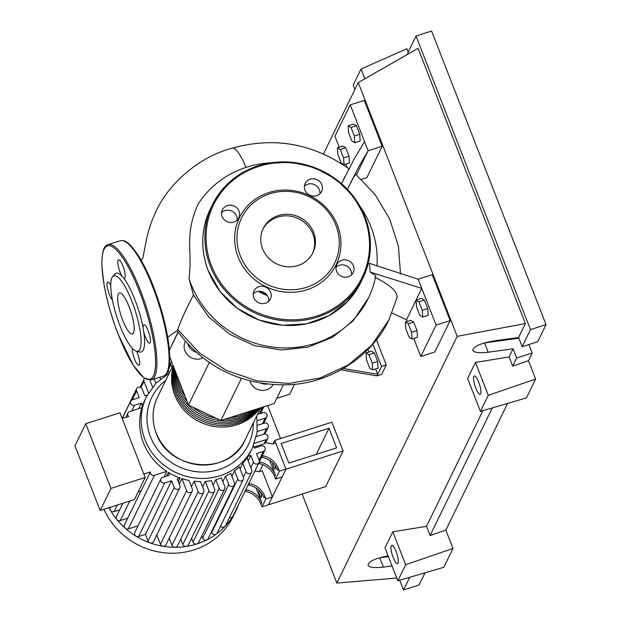 <?xml version="1.0" encoding="UTF-8"?>
<svg xmlns="http://www.w3.org/2000/svg" width="621" height="621" viewBox="0 0 621 621"><rect width="100%" height="100%" fill="white"/><g stroke="black" fill="none" stroke-linecap="round" stroke-linejoin="round"><path stroke-width="0.93" d="M328.983 428.265L336.613 447.857L288.827 463.103L281.189 443.518L328.983 428.265L316.26 454.347M268.544 504.726L285.924 469.189L343.095 450.947L331.878 422.187L274.715 440.421L273.054 443.829M262.854 464.741L259.516 471.587M274.715 440.421L275.708 442.983M268.567 504.788L325.73 486.546L343.095 450.947M366.468 359.699L366.041 352.953L368.913 354.684L372.22 363.161L372.647 369.906L369.774 368.175L366.468 359.699M368.913 354.684L374.354 352.953L371.474 351.222L366.041 352.953M374.354 352.953L377.653 361.422L372.22 363.161M377.653 361.422L378.08 368.168L372.647 369.906M341.045 369.852L376.955 375.868L377.723 374.3L375.635 368.952M369.029 352.006L368.012 349.39M343.359 368.548L377.723 374.3L381.542 366.46L372.841 344.135M376.419 339.788L386.231 364.962L381.542 366.46M376.955 375.868L381.643 374.378L386.231 364.962M283.347 384.873L274.288 403.456L220.874 420.495L188.505 405.039L209.324 362.338M220.874 420.495L241.46 378.282M169.362 350.174L178.165 332.126M188.505 405.039L169.712 356.827M169.362 350.12L178.025 331.932M185.431 341.201L185.26 341.55A12.684 11.908 26 0 0 188.202 355.6A12.684 11.908 26 0 0 202.881 357.867A15.222 14.291 -154 0 1 203.067 357.781M187.705 343.724A12.684 11.908 26 0 0 196.5 352.332M260.486 383.048A12.684 11.908 26 0 0 267.395 384.042M249.929 380.789A12.684 11.908 26 0 0 260.572 390.244A12.684 11.908 26 0 0 273.124 384.57M260.028 408.005A48.702 45.729 -154 0 1 214.579 426.518A48.702 45.729 -154 0 1 174.742 395.127A48.702 45.729 -154 0 1 173.344 366.149M173.546 366.677A48.702 45.729 26 0 0 175.51 393.559A48.702 45.729 26 0 0 214.214 424.772A48.702 45.729 26 0 0 259.5 408.176M258.786 408.401A48.702 45.729 -154 0 1 213.771 422.979A48.702 45.729 -154 0 1 176.271 391.991A48.702 45.729 -154 0 1 173.826 367.399M174.206 368.362A48.702 45.729 26 0 0 177.039 390.415A48.702 45.729 26 0 0 257.816 408.711M256.496 409.13A48.702 45.729 -154 0 1 177.8 388.847A48.702 45.729 -154 0 1 174.711 369.658M175.409 371.451A48.702 45.729 26 0 0 178.569 387.279A48.702 45.729 26 0 0 187.084 401.399M192.875 407.128A48.702 45.729 26 0 0 216.318 418.321M224.833 419.237A48.702 45.729 26 0 0 254.664 409.72M251.878 410.605A48.702 45.729 -154 0 1 230.065 417.568M185.12 396.361A48.702 45.729 -154 0 1 179.329 385.711A48.702 45.729 -154 0 1 176.457 374.137M178.592 379.602A48.702 45.729 26 0 0 180.098 384.143A48.702 45.729 26 0 0 182.069 388.536M238.658 414.82A48.702 45.729 26 0 0 245.73 412.569M260.37 491.879A3.547 0.869 72.3 0 1 260.797 492.841A3.547 0.869 72.3 0 1 261.34 497.328A3.547 0.869 72.3 0 1 259.725 495.038A3.547 0.869 72.3 0 1 259.128 490.582M274.761 465.145A3.547 0.869 72.3 0 1 275.111 469.096A3.547 0.869 72.3 0 1 273.496 466.806A3.547 0.869 72.3 0 1 272.689 462.847M238.549 504.586A71.531 67.169 -154 0 1 235.996 510.602L233.1 516.54A71.531 67.169 -154 0 1 168.175 553.101A71.531 67.169 -154 0 1 103.994 509.282M235.996 510.602A71.531 67.169 -154 0 1 232.751 516.439A71.531 67.169 -154 0 1 225.012 526.429A71.531 67.169 -154 0 1 216.349 534.068A71.531 67.169 -154 0 1 206.956 539.828A71.531 67.169 -154 0 1 196.919 543.926A71.531 67.169 -154 0 1 186.253 546.433A71.531 67.169 -154 0 1 174.951 547.272A71.531 67.169 -154 0 1 162.912 546.247A71.531 67.169 -154 0 1 149.948 542.863A71.531 67.169 -154 0 1 136.022 536.21A71.531 67.169 -154 0 1 125.24 528.254A71.531 67.169 -154 0 1 116.864 519.529A71.531 67.169 -154 0 1 110.398 510.198A71.531 67.169 -154 0 1 109.009 507.683M122.19 418.562L128.749 416.466A3.043 2.857 26 0 1 129.595 411.583L141.891 407.655A58.848 55.261 26 0 0 143.498 442.967A58.848 55.261 26 0 0 166.739 471.378L164.014 476.967M166.521 476.167L168.353 472.402A58.848 55.261 26 0 0 180.113 478.015L178.305 481.717M179.244 484.124L181.93 478.628A58.848 55.261 26 0 0 188.955 480.444L192.246 488.874A3.043 2.857 26 0 1 192.168 491.11L166.017 544.726A3.043 2.857 -154 0 1 160.474 544.291L156.818 534.922M191.4 486.724L194.078 481.228A58.848 55.261 26 0 0 200.544 481.593L203.773 489.86A3.043 2.857 26 0 1 203.696 492.096L177.544 545.712A3.043 2.857 -154 0 1 172.001 545.277L169.222 538.159M202.617 486.911L205.303 481.422A58.848 55.261 26 0 0 211.319 480.646L214.594 489.053A3.043 2.857 26 0 1 214.524 491.289L188.373 544.904A3.043 2.857 -154 0 1 182.83 544.47L180.75 539.144M213.081 485.156L215.759 479.668A58.848 55.261 26 0 0 221.379 477.875L224.81 486.662A3.043 2.857 -154 0 1 221.899 490.443A3.043 2.857 -154 0 1 219.182 488.455L215.759 479.668M222.838 481.609L225.516 476.121A58.848 55.261 26 0 0 230.74 473.303L234.42 482.734A3.043 2.857 -154 0 1 231.509 486.515A3.043 2.857 -154 0 1 228.792 484.527L225.516 476.121M231.881 476.237L234.559 470.741A58.848 55.261 26 0 0 239.341 466.79L243.409 477.215A3.043 2.857 -154 0 1 240.498 480.996A3.043 2.857 -154 0 1 237.789 479.008L234.559 470.741M240.11 468.762L242.795 463.266A58.848 55.261 26 0 0 247.011 457.863L251.699 469.911A3.043 2.857 -154 0 1 248.796 473.691A3.043 2.857 -154 0 1 246.079 471.704L242.795 463.266M247.119 458.151L247.996 456.357A58.848 55.261 26 0 0 250.744 451.42L252.273 448.284A58.848 55.261 -154 0 1 220.129 475.702A58.848 55.261 -154 0 1 145.027 439.831A58.848 55.261 -154 0 1 146.486 396.695L144.957 399.831A58.848 55.261 26 0 0 142.442 405.94L141.549 407.772M110.949 488.393L100.167 510.509L134.377 499.595L145.159 477.479L119.938 412.794L85.737 423.708L110.949 488.393L145.159 477.479M100.167 510.509L74.947 445.824L85.737 423.708M166.739 471.378L154.435 475.298A3.043 2.857 -154 0 1 150.391 471.976L141.138 490.955L138.118 491.917M150.391 471.976L143.831 474.071M127.716 518.193L120.272 520.569A3.043 2.857 -154 0 1 116.461 516.486L122.911 503.251M119.698 509.841L114.085 511.634A3.043 2.857 -154 0 1 110.274 507.551L110.429 507.233M245.605 491.366A20.291 19.057 -154 0 1 261.045 504.244L261.814 502.676A20.291 19.057 26 0 0 246.374 489.798L245.605 491.366L245.054 491.258M245.823 489.69L246.374 489.798M249.432 483.526L248.664 485.094A20.291 19.057 -154 0 1 264.104 497.972L264.872 496.404A20.291 19.057 26 0 0 249.432 483.526L248.881 483.41M264.872 496.404L265.866 498.958L262.046 506.806L261.045 504.244M256.178 488.23L261.814 502.676M259.143 463.608A20.291 19.057 -154 0 1 274.583 476.486L275.351 474.918A20.291 19.057 26 0 0 259.912 462.04L259.143 463.608L258.592 463.491M259.267 461.908L259.912 462.04M248.664 485.094L248.113 484.978M269.716 460.472L275.351 474.918M259.314 461.287A3.043 2.857 26 0 0 259.927 460.472L261.526 457.196M262.202 457.335A20.291 19.057 -154 0 1 277.641 470.213L278.41 468.645A20.291 19.057 26 0 0 262.97 455.767L262.202 457.335L260.882 457.056L261.643 455.488A3.043 2.857 26 0 0 262.986 454.199L265.012 450.039A3.043 2.857 26 0 0 261.2 445.956L254.362 448.137L253.43 445.754M229.444 517.635A3.043 2.857 -154 0 0 232.891 516.191L259.042 462.575A3.043 2.857 -154 0 0 259.12 460.34L256.504 453.64L263.351 451.459A3.043 2.857 26 0 0 265.012 450.039M278.41 468.645L279.403 471.199L275.584 479.039L274.583 476.486M262.97 455.767L261.643 455.488M253.942 447.066L264.08 443.829A3.043 2.857 26 0 0 265.648 442.579L272.495 444.007L275.771 442.959L285.963 469.103L279.403 471.199M254.354 443.425L266.106 439.676A3.043 2.857 26 0 0 267.224 435.049A3.043 2.857 26 0 0 263.956 434.164L256.357 436.594M265.866 498.958L272.425 496.87L262.233 470.718L258.957 471.766L254.959 470.935M205.303 481.422L208.974 490.846A3.043 2.857 26 0 0 214.524 491.289M179.764 487.873L153.612 541.489A3.043 2.857 -154 0 1 148.062 541.054L145.454 534.355L171.606 480.732L174.214 487.431A3.043 2.857 26 0 0 179.764 487.873A3.043 2.857 26 0 0 179.834 485.638L177.226 478.938L180.113 478.015M168.353 472.402L169.455 475.228L162.617 477.409A3.043 2.857 -154 0 0 161.491 482.036A3.043 2.857 -154 0 0 164.759 482.913L171.606 480.732M194.078 481.228L198.146 491.661A3.043 2.857 26 0 0 203.696 492.096M181.93 478.628L186.618 490.675A3.043 2.857 26 0 0 192.168 491.11M224.732 488.89L198.58 542.506A3.043 2.857 -154 0 1 193.038 542.071L191.579 538.337M145.454 534.355L138.615 536.536A3.043 2.857 -154 0 1 134.804 532.445L160.948 478.83M257.436 420.619L265.183 418.15A3.043 2.857 26 0 0 266.3 413.524A3.043 2.857 26 0 0 263.032 412.647L257.505 414.409M247.996 456.357L250.884 455.441L248.206 460.929M257.21 431.603L266.556 428.614A3.043 2.857 26 0 0 267.682 423.996A3.043 2.857 26 0 0 264.414 423.111L257.614 425.284M260.23 408.82L262.178 408.199A3.043 2.857 -154 0 0 263.832 406.794L260.603 413.423M172.017 367.485L170.891 364.597A3.043 2.857 -154 0 1 171.559 361.569M168.244 370.17L169.339 372.973M131.776 410.885L134.501 405.296A3.043 2.857 26 0 1 130.689 401.213A3.043 2.857 26 0 1 132.351 399.792L139.197 397.611L136.581 390.912A3.043 2.857 -154 0 1 139.492 387.131A3.043 2.857 -154 0 1 142.209 389.119L144.817 395.818L147.34 395.01M142.442 405.94L141.34 403.114L138.615 408.703M155.887 383.258L154.233 379.02M159.853 377.219L160.529 378.957M148.512 392.93L143.994 381.348A3.043 2.857 -154 0 1 144.592 378.391M149.871 380.207L152.549 387.069M234.342 484.962L208.19 538.586A3.043 2.857 -154 0 1 202.648 538.143L201.786 535.939M259.042 462.575A3.043 2.857 -154 0 1 253.492 462.14L250.884 455.441M243.331 479.451L217.187 533.066A3.043 2.857 -154 0 1 211.637 532.632L211.396 532.011M251.629 472.139L225.477 525.754A3.043 2.857 -154 0 1 220.509 526.251M134.501 405.296L141.34 403.114M138.041 525.808L128.291 528.921A3.043 2.857 -154 0 1 124.479 524.83L140.975 491.001M285.963 469.103L282.144 476.951L275.584 479.039M272.425 496.87L268.606 504.71L262.046 506.806M294.579 384.252L289.728 394.203L276.787 398.333M259.322 291.28A50.223 47.157 26 0 0 266.743 294.82M270.795 162.811A97.404 91.466 26 0 0 246.576 167.228A97.404 91.466 26 0 0 198.099 204.138C192.642 215.704 189.816 228.117 189.615 241.375C189.498 253.973 191.02 259.143 189.04 278.635A97.404 91.466 26 0 0 315.251 343.374A97.404 91.466 26 0 0 368.463 298.002A97.404 91.466 26 0 0 375.783 275.685L370.17 272.099L369.402 263.343L418.197 279.209L421.775 288.385L406.476 319.753L392.006 313M267.263 295.526A50.736 47.638 -154 0 1 258.445 291.319M376.986 266.184A97.404 91.466 26 0 0 360.025 206.327M368.463 298.002L353.015 320.948L332.646 337.187L308.14 347.139L281.437 350.034L254.587 345.649L229.716 334.331L208.788 316.997L193.449 295.022L189.04 278.635M343.615 157.951L344.042 164.697L341.162 162.974L337.863 154.497L337.436 147.751L340.308 149.475L343.615 157.951L349.049 156.22L349.476 162.966L344.042 164.697M340.308 149.475L345.742 147.744L342.87 146.013L337.436 147.751M345.742 147.744L349.049 156.22M348.567 132.537L348.14 125.791L351.02 127.522L354.319 135.999L354.746 142.745L351.874 141.014L348.567 132.537M351.02 127.522L356.454 125.784L353.574 124.06L348.14 125.791M356.454 125.784L359.753 134.26L354.319 135.999M359.753 134.26L360.188 141.006L354.746 142.745M416.536 306.859L416.101 300.106L418.981 301.837L422.288 310.314L422.715 317.059L419.835 315.328L416.536 306.859M418.981 301.837L424.415 300.106L421.543 298.375L416.101 300.106M424.415 300.106L427.722 308.575L422.288 310.314M427.722 308.575L428.148 315.328L422.715 317.059M405.823 328.812L405.397 322.066L408.269 323.797L411.576 332.274L412.002 339.019L409.13 337.288L405.823 328.812M408.269 323.797L413.71 322.058L410.83 320.335L405.397 322.066M413.71 322.058L417.009 330.535L411.576 332.274M417.009 330.535L417.436 337.281L412.002 339.019M193.449 295.022C185.718 309.708 180.494 321.22 177.785 329.557L177.171 330.582L167.701 337.265M418.197 279.209L432.255 274.723L450.14 320.599L436.082 325.078L421.775 288.385L370.17 272.099M397.215 297.11L389.064 319.551C370.822 358.682 327.461 384.244 286.514 384.803C236.958 385.408 200.948 363.308 177.063 330.589M396.982 297.731C397.836 291.971 390.508 285.163 374.999 277.3M347.457 189.327L358.666 166.948L368.121 150.763L356.4 174.788M400.529 274.14L398.41 246.219L389.817 219.322L375.263 194.854L355.538 174.059L350.337 183.164M341.527 183.653L354.754 157.92L364.543 141.588L368.121 150.763L382.171 146.277L366.879 177.645L361.453 179.376M341.566 183.684L345.09 176.286M245.939 167.429A30.848 7.568 -107.7 0 0 232.207 148.171A30.848 7.568 -107.7 0 0 232.169 148.186C274.133 136.496 313.178 143.467 349.305 169.091M436.082 325.078L420.782 356.446L413.765 338.453M407.159 321.507L406.476 319.753M450.14 320.599L434.84 351.967L420.782 356.446M339.198 147.185L334.936 136.263L350.228 104.895L364.543 141.588M347.108 167.484L345.804 164.138M382.171 146.277L364.286 100.408L350.228 104.895M297.855 265.563A27.65 25.966 -154 0 1 268.163 257.568A27.65 25.966 -154 0 1 263.25 228.443A27.65 25.966 -154 0 1 278.355 215.557A27.65 25.966 -154 0 1 308.047 223.552A27.65 25.966 -154 0 1 312.953 252.677A27.65 25.966 -154 0 1 297.855 265.563M262.885 229.234A27.65 25.966 -154 0 1 277.595 217.125A27.65 25.966 -154 0 1 306.968 224.786A27.65 25.966 -154 0 1 312.557 253.453M268.839 192.564A53.779 50.495 -154 0 1 337.467 225.338A53.779 50.495 -154 0 1 306.758 289.813A53.779 50.495 -154 0 1 238.13 257.032A53.779 50.495 -154 0 1 268.839 192.564M269.863 193.768A51.745 48.593 -154 0 1 335.899 225.307A51.745 48.593 -154 0 1 306.347 287.352A51.745 48.593 -154 0 1 240.311 255.805A51.745 48.593 -154 0 1 269.863 193.768M353.458 265.827A9.129 8.578 -154 0 1 353.233 272.518A9.129 8.578 -154 0 1 344.733 277.176A9.129 8.578 -154 0 1 336.59 271.206A9.129 8.578 -154 0 1 336.815 264.515A9.129 8.578 -154 0 1 345.315 259.865A9.129 8.578 -154 0 1 353.458 265.827M351.556 274.816A9.129 8.578 26 0 0 351.005 270.849A9.129 8.578 26 0 0 336.039 267.247M265.408 303.203A9.129 8.578 -154 0 1 255.604 300.564A9.129 8.578 -154 0 1 253.981 290.946A9.129 8.578 -154 0 1 258.973 286.692A9.129 8.578 -154 0 1 268.777 289.332A9.129 8.578 -154 0 1 270.399 298.949A9.129 8.578 -154 0 1 265.408 303.203M268.73 301.239A9.129 8.578 26 0 0 256.527 291.707A9.129 8.578 26 0 0 253.205 293.671M222.139 216.543A9.129 8.578 -154 0 1 222.365 209.851A9.129 8.578 -154 0 1 230.865 205.202A9.129 8.578 -154 0 1 239.007 211.163A9.129 8.578 -154 0 1 238.782 217.855A9.129 8.578 -154 0 1 230.282 222.512A9.129 8.578 -154 0 1 222.139 216.543M237.113 220.145A9.129 8.578 26 0 0 236.562 216.186A9.129 8.578 26 0 0 221.588 212.576M310.182 179.166A9.129 8.578 -154 0 1 319.994 181.806A9.129 8.578 -154 0 1 321.616 191.431A9.129 8.578 -154 0 1 316.625 195.685A9.129 8.578 -154 0 1 306.821 193.046A9.129 8.578 -154 0 1 305.198 183.42A9.129 8.578 -154 0 1 310.182 179.166M319.939 193.721A9.129 8.578 26 0 0 307.737 184.189A9.129 8.578 26 0 0 304.422 186.153M136.48 351.222A39.573 9.711 72.3 0 1 119.962 325.722A39.573 9.711 72.3 0 1 112.68 276.624A39.573 9.711 72.3 0 1 131.893 301.263A39.573 9.711 72.3 0 1 136.48 351.222L139.756 351.998A41.328 10.138 -107.7 0 0 143.707 331.606A9.641 2.368 -107.7 0 0 145.345 336.924A9.641 2.368 -107.7 0 0 149.723 343.126A9.641 2.368 -107.7 0 0 148.248 330.962A9.641 2.368 -107.7 0 0 143.862 324.76A9.641 2.368 -107.7 0 0 143.164 328.33A41.328 10.138 -107.7 0 0 134.974 299.819A41.328 10.138 -107.7 0 0 123.532 277.975A9.641 2.368 -107.7 0 0 124.433 278.255A9.641 2.368 -107.7 0 0 122.958 266.091A9.641 2.368 -107.7 0 0 118.572 259.889A9.641 2.368 -107.7 0 0 120.047 272.052A9.641 2.368 -107.7 0 0 122.174 276.368L123.532 277.975M122.174 276.368A41.328 10.138 -107.7 0 0 114.901 274.094L112.68 276.632M132.343 348.303A9.641 2.368 -107.7 0 0 134.524 359.101A9.641 2.368 -107.7 0 0 138.91 365.303A9.641 2.368 -107.7 0 0 137.435 353.139A9.641 2.368 -107.7 0 0 136.628 351.253M122.686 320.141A21.51 5.279 -107.7 0 0 132.467 333.989A21.51 5.279 -107.7 0 0 129.176 306.844A21.51 5.279 -107.7 0 0 119.387 293.003A21.51 5.279 -107.7 0 0 122.686 320.141M110.755 285.218A9.641 2.368 -107.7 0 0 107.759 282.066A9.641 2.368 -107.7 0 0 109.234 294.23A9.641 2.368 -107.7 0 0 112.393 299.881M143.164 328.33L143.707 331.606M475.787 388.086A9.641 2.368 72.3 0 1 474.304 375.922A9.641 2.368 72.3 0 1 478.69 382.125A9.641 2.368 72.3 0 1 480.165 394.288A9.641 2.368 72.3 0 1 475.787 388.086M393.178 557.472A9.641 2.368 72.3 0 1 391.704 545.308A9.641 2.368 72.3 0 1 396.089 551.51A9.641 2.368 72.3 0 1 397.564 563.674A9.641 2.368 72.3 0 1 393.178 557.472M379.415 557.829L388.397 556.595M392.03 565.91L383.382 567.097C374.626 568.137 369.511 567.524 368.02 565.265C368.439 561.477 375.146 558.364 388.125 555.911M484.201 342.955L518.846 338.204M528.898 344.546L532.205 353.023L528.455 360.708L535.612 379.058L526.429 397.882L480.429 411.405L467.605 378.507L475.453 362.423L509.104 356.951L512.682 366.126L528.455 360.708M507.636 403.402L445.855 530.093L453.004 548.444L443.829 567.26L397.828 580.79L385.004 547.893L392.845 531.801L426.495 526.336L430.074 535.512L445.855 530.093M354.909 89.447L353.217 85.116L361.065 69.024L406.84 48.772L408.16 52.156M409.697 577.297L403.526 589.95L399.738 580.224M425.028 572.787L419.082 584.99L403.526 589.95M532.205 353.023L516.649 357.991L513.07 348.816L488.168 352.231C479.42 353.264 474.297 352.658 472.806 350.399C473.342 346.479 480.297 343.328 493.672 340.937L518.582 337.521L522.16 346.697L537.716 341.729L546.053 324.636L431.587 31.05L416.031 36.01L407.694 53.111L408.059 54.058M516.649 357.991L512.682 366.126M546.053 324.636L530.497 329.604L522.16 346.697M513.07 348.816L509.104 356.951M416.031 36.01L530.497 329.604M323.448 153.954L358.247 82.593L418.073 48.322L525.389 323.564L518.582 337.521M397.828 580.79L405.668 564.699L392.845 531.801M405.668 564.699L453.004 548.444M480.429 411.405L488.277 395.313L475.453 362.423M488.277 395.313L535.612 379.058M492.306 407.912L430.074 535.512M482.905 410.675L426.495 526.336M364.876 78.797L361.065 69.024M396.757 578.035L336.854 583.08L302.155 494.068M280.513 438.573L267.651 405.575M358.247 82.593L457.18 336.349L336.854 583.08M525.389 323.564L457.18 336.349M244.992 440.072A48.702 45.729 -154 0 1 199.659 464.888A48.702 45.729 -154 0 1 156.236 433.078A48.702 45.729 -154 0 1 157.439 397.378C152.029 408.952 151.625 420.898 156.22 433.217C168.796 471.386 229.793 476.198 244.992 440.072L260.742 407.78M253.306 423.025A53.779 50.495 -154 0 1 219.104 469.546A53.779 50.495 -154 0 1 150.476 436.773A53.779 50.495 -154 0 1 165.753 380.331M120.272 520.569L129.789 501.054M114.085 511.634L117.299 505.044M259.073 460.231L263.351 451.459M264.08 443.829L266.106 439.676M182.83 544.47L208.974 490.846M148.062 541.054L174.214 487.431M172.001 545.277L198.146 491.661M160.474 544.291L186.618 490.675M193.038 542.071L219.182 488.455M262.45 423.739L265.183 418.15M263.832 434.211L266.556 428.614M259.454 413.788L262.178 408.199M168.376 369.759L170.891 364.597M132.234 399.839L136.581 390.912M140.944 387.613L143.994 381.348M202.648 538.143L228.792 484.527M250.814 467.629L253.492 462.14M211.637 532.632L237.789 479.008M243.401 477.192L246.079 471.704M138.615 536.536L164.759 482.913M128.291 528.921L154.435 475.298M177.785 329.557L199.372 352.883L226.3 370.38L256.768 380.82L288.703 383.46L319.931 378.065L348.319 364.969L371.909 345.02L389.064 319.551M208.19 270.562A83.711 78.603 -154 0 1 210.263 209.199C201.002 229.009 200.304 249.487 208.182 270.632L220.028 291.466L237.455 308.412L258.996 320.009L282.796 325.288L306.828 323.774L329.045 315.608L347.55 301.472L360.739 282.586A83.711 78.603 -154 0 1 315.018 321.585A83.711 78.603 -154 0 1 208.19 270.562M258.134 165.807A83.711 78.603 -154 0 1 364.954 216.83A83.711 78.603 -154 0 1 362.881 278.192A83.711 78.603 -154 0 1 317.152 317.191A83.711 78.603 -154 0 1 210.333 266.168A83.711 78.603 -154 0 1 212.405 204.806A83.711 78.603 -154 0 1 258.134 165.807M211.427 265.555A82.694 77.648 -154 0 1 258.647 166.412A82.694 77.648 -154 0 1 364.17 216.822A82.694 77.648 -154 0 1 316.951 315.957A82.694 77.648 -154 0 1 211.427 265.555M140.385 290.341A71.027 17.427 72.3 0 1 151.268 379.959L163.447 376.078A71.027 17.427 -107.7 0 0 152.572 286.452A71.027 17.427 -107.7 0 0 120.272 240.746L108.085 244.635A71.027 17.427 72.3 0 1 140.385 290.341M118.184 334.238A70.01 17.171 -107.7 0 0 153.426 375.899A70.01 17.171 -107.7 0 0 139.298 290.954A70.01 17.171 -107.7 0 0 104.056 249.293A70.01 17.171 -107.7 0 0 118.184 334.238M153.356 286.467A70.01 17.171 72.3 0 1 167.228 371.901M379.749 557.782L383.382 567.097M484.535 342.916L488.168 352.231M173.042 365.381L157.439 397.378M252.273 448.284L257.094 432.472L256.83 415.798M265.656 442.587L267.767 438.255M266.844 416.73L263.607 423.375M268.218 427.201L264.895 434.025M169.199 365.994L170.969 362.361M122.143 418.445L136.659 388.684M140.113 387.24L144.072 379.12M130.689 401.213L122.236 418.546M127.934 413.004L125.776 417.421M169.277 373.105L155.972 383.157L146.486 396.695M351.478 180.796L351.284 181.192M232.207 148.171C197.719 156.997 167.391 185.632 156.088 211.272C150.911 222.039 147.356 233.302 145.415 245.062L142.807 258.064L141.386 260.665M210.263 209.199L212.405 204.806L225.602 185.92L244.1 171.792L266.316 163.618L290.356 162.104L314.156 167.383L335.689 178.98L353.124 195.925L364.962 216.76C372.841 237.905 372.15 258.383 362.881 278.192L360.739 282.586M108.085 244.635C103.629 245.404 101.572 252.832 101.929 266.937L103.986 284.348C106.897 300.673 111.625 317.331 118.176 334.308L133.267 365.241L143.963 377.948L151.268 379.959M120.272 240.746C123.936 239.97 127.98 240.304 138.273 255.472C143.49 263.715 148.512 274.024 153.364 286.397C159.915 303.382 164.643 320.032 167.546 336.357L169.603 353.768C169.96 367.873 167.911 375.309 163.447 376.078"/></g></svg>
